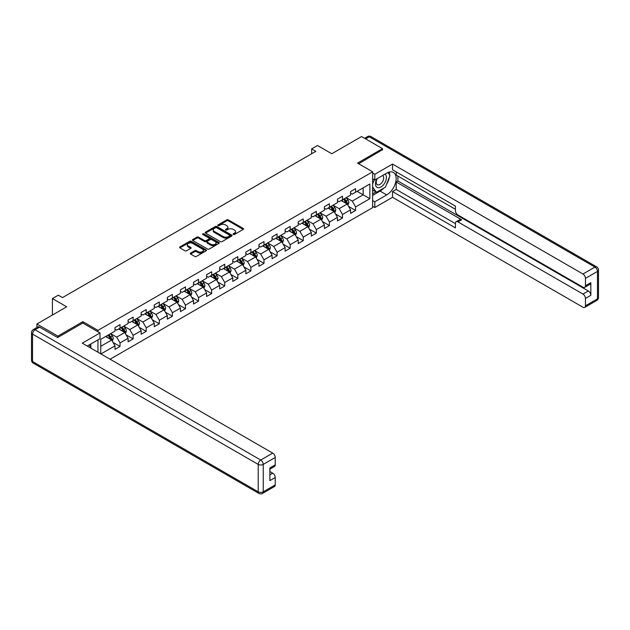 <?xml version="1.0" encoding="UTF-8"?>
<svg xmlns="http://www.w3.org/2000/svg" width="630" height="630" viewBox="0 0 630 630"><rect width="100%" height="100%" fill="white"/><g stroke="black" fill="none" stroke-linecap="round" stroke-linejoin="round"><path stroke-width="0.94" d="M233.313 234.455A0.819 0.472 0 0 0 234.47 234.455L243.219 229.399A1.165 0.669 0 0 0 243.558 228.926A1.165 0.669 0 0 0 243.219 228.454L228.399 219.894A1.165 0.669 0 0 0 226.745 219.894L217.996 224.941A0.819 0.472 0 0 0 219.153 225.611L220.287 224.957A3.725 2.15 0 0 1 225.556 224.957L226.792 225.674A3.725 2.15 0 0 1 227.879 227.194A3.725 2.15 0 0 1 226.792 228.714L225.658 229.367A0.819 0.472 0 0 0 226.808 230.029L227.942 229.375A3.725 2.15 0 0 1 233.21 229.375L234.447 230.092A3.725 2.15 0 0 1 235.541 231.612A3.725 2.15 0 0 1 234.447 233.132L233.313 233.785A0.819 0.472 0 0 0 233.313 234.455L233.313 233.785M190.599 253.079A1.165 0.669 0 0 0 190.26 253.551A1.165 0.669 0 0 0 190.599 254.032L194.757 256.426A1.165 0.669 0 0 0 196.403 256.426L206.12 250.819A1.165 0.669 0 0 0 206.459 250.346A1.165 0.669 0 0 0 206.12 249.866L191.299 241.314A1.165 0.669 0 0 0 189.654 241.314L179.936 246.921A1.165 0.669 0 0 0 179.597 247.393A1.165 0.669 0 0 0 179.936 247.873L184.96 250.772A1.165 0.669 0 0 0 186.606 250.772L190.764 248.37A1.165 0.669 0 0 0 191.103 247.897A1.165 0.669 0 0 0 190.764 247.417L188.275 245.983A3.119 1.795 0 0 1 187.362 244.708A3.119 1.795 0 0 1 189.284 243.046A3.119 1.795 0 0 1 192.678 243.44L202.435 249.07A3.119 1.795 0 0 1 203.348 250.346A3.119 1.795 0 0 1 201.427 252.008A3.119 1.795 0 0 1 198.033 251.614L196.403 250.677A1.165 0.669 0 0 0 194.757 250.677L190.599 253.079L190.599 254.032L194.757 251.646L194.757 250.677M382.528 149.971L382.528 148.664L361.557 136.553L331.782 153.751L317.52 145.514L311.645 148.908L315.843 151.326L62.488 297.596L58.299 295.179L52.424 298.565L52.424 315.031M82.876 323.072L82.876 321.67L57.873 336.105L36.902 323.993L66.686 306.802L52.424 298.565M82.876 321.67L97.973 330.388L372.629 171.817L372.629 207.656L110.1 359.226M382.528 148.664L357.533 163.099L372.629 171.817M220.366 241.644A1.165 0.669 0 0 0 222.012 241.644L231.73 236.037A1.165 0.669 0 0 0 232.068 235.557A1.165 0.669 0 0 0 231.73 235.084L216.909 226.524A1.165 0.669 0 0 0 215.263 226.524L205.545 232.139A1.165 0.669 0 0 0 205.207 232.612A1.165 0.669 0 0 0 205.545 233.084L220.366 241.644M203.025 234.628A0.819 0.472 0 0 1 203.86 234.746L218.909 243.432L209.207 249.039A1.165 0.669 0 0 1 207.561 249.039L192.741 240.479L192.741 239.526A1.165 0.669 0 0 0 192.402 240.006A1.165 0.669 0 0 0 192.741 240.479M192.741 239.526L196.899 237.124A1.165 0.669 0 0 1 198.544 237.124L204.553 240.597A1.165 0.669 0 0 0 206.207 240.597L208.963 239.006A1.165 0.669 0 0 0 209.302 238.534A1.165 0.669 0 0 0 208.963 238.053L202.702 234.439A0.819 0.472 0 0 1 203.86 233.777L218.925 242.479A1.165 0.669 0 0 1 219.264 242.952A1.165 0.669 0 0 1 218.925 243.424L218.925 242.479M36.902 327.49L36.902 323.993M57.873 336.105L57.873 337.412M97.973 352.233L97.973 339.83M97.973 331.789L97.973 330.388M113.038 342.421L120.039 346.468L120.039 342.933L128.095 338.279L128.095 341.814L133.127 338.909L133.127 335.373L141.183 330.726L141.183 334.262L146.215 331.356L146.215 327.82L154.263 323.166L154.263 326.702L159.303 323.796L159.303 320.26L167.352 315.614L167.352 319.15L172.384 316.244L172.384 312.708L180.44 308.062L180.44 311.598L185.472 308.692L185.472 305.156L193.528 300.502L193.528 304.038L198.56 301.132L198.56 297.596L206.616 292.95L206.616 296.486L211.648 293.58L211.648 290.044L219.705 285.39L219.705 288.926L224.737 286.02L224.737 282.484L232.785 277.838L232.785 281.374L237.825 278.468L237.825 274.932L245.873 270.278L245.873 273.814L250.905 270.908L250.905 267.372L258.962 262.726L258.962 266.262L263.994 263.356L263.994 259.82L272.05 255.166L272.05 258.702L277.082 255.796L277.082 252.26L285.138 247.614L285.138 251.15L290.17 248.244L290.17 244.708L298.218 240.061L298.218 243.597L303.258 240.691L303.258 237.156L311.307 232.501L311.307 236.037L316.339 233.132L316.339 229.596L324.395 224.949L324.395 228.485L329.427 225.579L329.427 222.043L337.483 217.389L337.483 220.925L342.515 218.019L342.515 214.483L350.571 209.837L350.571 213.373L355.603 210.467L355.603 206.931L369.865 198.694L369.865 183.976L363.156 187.85L363.156 194.82L369.865 198.694M120.039 346.468L115.006 349.374L115.006 345.839L100.957 353.95M100.745 353.832L100.745 339.349L115.006 331.112L115.006 327.576L120.039 324.67L120.039 328.206L128.095 323.56L128.095 320.024L133.127 317.118L133.127 320.654L141.183 316L141.183 312.464L146.215 309.558L146.215 313.094L154.263 308.448L154.263 304.912L159.303 302.006L159.303 305.542L167.352 300.888L167.352 297.352L172.384 294.446L172.384 297.982L180.44 293.336L180.44 289.8L185.472 286.894L185.472 290.43L193.528 285.776L193.528 282.24L198.56 279.334L198.56 282.87L206.616 278.224L206.616 274.688L211.648 271.782L211.648 275.318L219.705 270.672L219.705 267.136L224.737 264.23L224.737 267.766L232.785 263.112L232.785 259.576L237.825 256.67L237.825 260.206L245.873 255.559L245.873 252.024L250.905 249.118L250.905 252.654L258.962 248L258.962 244.464L263.994 241.558L263.994 245.094L272.05 240.447L272.05 236.911L277.082 234.006L277.082 237.541L285.138 232.887L285.138 229.351L290.17 226.446L290.17 229.982L298.218 225.335L298.218 221.799L303.258 218.893L303.258 222.429L311.307 217.775L311.307 214.239L316.339 211.334L316.339 214.869L324.395 210.223L324.395 206.687L329.427 203.781L329.427 207.317L337.483 202.671L337.483 199.135L342.515 196.229L342.515 199.765L350.571 195.111L350.571 191.575L355.603 188.669L355.603 192.205L369.865 183.976M118.7 328.978L124.74 332.467L116.684 337.121L110.644 333.632M115.006 329.175L116.684 330.144L120.039 328.206M116.684 337.121L120.039 342.933M124.74 332.467L128.095 338.279M131.78 321.426L137.828 324.915L129.772 329.561L123.732 326.072M128.095 321.623L129.772 322.591L133.127 320.654M129.772 329.561L133.127 335.373M137.828 324.915L141.183 330.726M144.869 313.874L150.909 317.355L142.86 322.009L136.82 318.52M141.183 314.063L142.86 315.031L146.215 313.094M142.86 322.009L146.215 327.82M150.909 317.355L154.263 323.166M157.957 306.314L163.997 309.802L155.941 314.449L149.901 310.968M154.263 306.511L155.941 307.479L159.303 305.542M155.941 314.449L159.303 320.26M163.997 309.802L167.352 315.614M171.045 298.762L177.085 302.25L169.029 306.897L162.989 303.408M167.352 298.951L169.029 299.919L172.384 297.982M169.029 306.897L172.384 312.708M177.085 302.25L180.44 308.062M184.133 291.202L190.173 294.69L182.117 299.344L176.077 295.856M180.44 291.399L182.117 292.367L185.472 290.43M182.117 299.344L185.472 305.156M190.173 294.69L193.528 300.502M197.221 283.65L203.262 287.138L195.206 291.784L189.165 288.296M193.528 283.839L195.206 284.807L198.56 282.87M195.206 291.784L198.56 297.596M203.262 287.138L206.616 292.95M210.302 276.09L216.342 279.578L208.294 284.232L202.254 280.744M206.616 276.286L208.294 277.255L211.648 275.318M208.294 284.232L211.648 290.044M216.342 279.578L219.705 285.39M223.39 268.537L229.43 272.026L221.382 276.672L215.342 273.184M219.705 268.734L221.382 269.703L224.737 267.766M221.382 276.672L224.737 282.484M229.43 272.026L232.785 277.838M236.478 260.977L242.518 264.466L234.462 269.12L228.422 265.632M232.785 261.174L234.462 262.143L237.825 260.206M234.462 269.12L237.825 274.932M242.518 264.466L245.873 270.278M249.567 253.425L255.607 256.914L247.551 261.56L241.511 258.072M245.873 253.622L247.551 254.591L250.905 252.654M247.551 261.56L250.905 267.372M255.607 256.914L258.962 262.726M262.655 245.873L268.695 249.354L260.639 254.008L254.599 250.519M258.962 246.062L260.639 247.031L263.994 245.094M260.639 254.008L263.994 259.82M268.695 249.354L272.05 255.166M275.743 238.313L281.783 241.802L273.727 246.448L267.687 242.967M272.05 238.51L273.727 239.479L277.082 237.541M273.727 246.448L277.082 252.26M281.783 241.802L285.138 247.614M288.823 230.761L294.864 234.25L286.815 238.896L280.775 235.407M285.138 230.95L286.815 231.919L290.17 229.982M286.815 238.896L290.17 244.708M294.864 234.25L298.218 240.061M301.912 223.201L307.952 226.69L299.904 231.344L293.863 227.855M298.218 223.398L299.904 224.367L303.258 222.429M299.904 231.344L303.258 237.156M307.952 226.69L311.307 232.501M315 215.649L321.04 219.138L312.984 223.784L306.944 220.295M311.307 215.838L312.984 216.807L316.339 214.869M312.984 223.784L316.339 229.596M321.04 219.138L324.395 224.949M328.088 208.089L334.128 211.578L326.072 216.232L320.032 212.743M324.395 208.286L326.072 209.255L329.427 207.317M326.072 216.232L329.427 222.043M334.128 211.578L337.483 217.389M341.176 200.537L347.217 204.025L339.161 208.672L333.12 205.183M337.483 200.734L339.161 201.702L342.515 199.765M339.161 208.672L342.515 214.483M347.217 204.025L350.571 209.837M357.115 191.331L363.156 194.82L352.249 201.12L346.209 197.631M350.571 193.174L352.249 194.142L355.603 192.205M352.249 201.12L355.603 206.931M311.645 148.908L311.645 153.751M100.745 346.319L111.652 340.027L105.612 336.538M111.652 340.027L115.006 345.839M348.595 206.419L355.603 210.467M335.514 213.98L342.515 218.019M322.426 221.532L329.427 225.579M309.338 229.092L316.339 233.132M296.25 236.644L303.258 240.691M283.161 244.196L290.17 248.244M270.073 251.756L277.082 255.796M256.993 259.308L263.994 263.356M243.905 266.868L250.905 270.908M230.816 274.42L237.825 278.468M217.728 281.98L224.737 286.02M204.64 289.532L211.648 293.58M191.559 297.092L198.56 301.132M178.471 304.644L185.472 308.692M165.383 312.197L172.384 316.244M152.295 319.757L159.303 323.796M139.206 327.309L146.215 331.356M126.118 334.869L133.127 338.909M233.643 234.565L234.447 234.1A3.725 2.15 0 0 0 235.541 232.58L235.541 231.612M227.879 227.194L227.879 228.162A3.725 2.15 0 0 1 226.792 229.682L225.981 230.147M243.219 228.454L243.219 229.399L228.399 220.862A1.165 0.669 0 0 0 226.745 220.862L218.327 225.729M231.73 235.084L231.73 236.037L216.909 227.493A1.165 0.669 0 0 0 215.263 227.493L205.561 233.092M229.674 235.888A0.819 0.472 0 0 0 229.674 235.226L216.657 227.714A0.819 0.472 0 0 0 215.507 227.714L214.31 228.407A3.725 2.15 0 0 0 213.223 229.926A3.725 2.15 0 0 0 214.31 231.446L223.209 236.581A3.725 2.15 0 0 0 228.477 236.581L229.674 235.888L229.674 236.856A0.819 0.472 0 0 0 229.911 236.526L229.911 235.557M213.223 229.926L213.223 230.895A3.725 2.15 0 0 0 214.31 232.415L214.31 231.446M229.674 236.856L228.477 237.549A3.725 2.15 0 0 1 223.209 237.549L214.31 232.415M192.756 240.487L196.899 238.093L196.899 237.124M209.302 238.534L209.302 239.502A1.165 0.669 0 0 1 208.963 239.975L206.207 241.566A1.165 0.669 0 0 1 204.553 241.566L198.544 238.093A1.165 0.669 0 0 0 196.899 238.093M210.79 244.196A3.119 1.795 0 0 0 214.192 244.59A3.119 1.795 0 0 0 216.114 242.928A3.119 1.795 0 0 0 215.2 241.652L211.759 239.668A1.165 0.669 0 0 0 210.113 239.668L207.357 241.266A1.165 0.669 0 0 0 207.018 241.739A1.165 0.669 0 0 0 207.357 242.211L210.79 244.196L210.79 245.164A3.119 1.795 0 0 0 214.192 245.558A3.119 1.795 0 0 0 216.114 243.897L216.114 242.928M207.018 241.739L207.018 242.707A1.165 0.669 0 0 0 207.357 243.18L207.357 242.211M210.79 245.164L207.357 243.18M203.348 250.346L203.348 251.315A3.119 1.795 0 0 1 201.427 252.976A3.119 1.795 0 0 1 198.033 252.583L196.403 251.646A1.165 0.669 0 0 0 194.757 251.646M187.362 244.708L187.362 245.676A3.119 1.795 0 0 0 188.275 246.952L188.275 245.983M190.748 248.377L188.275 246.952M206.105 250.827L191.299 242.282A1.165 0.669 0 0 0 189.654 242.282L179.952 247.881L179.936 246.921M347.878 205.175L348.878 202.655A3.142 1.811 -120 0 0 347.87 199.978L346.138 197.67M343.122 201.663L341.948 200.088M343.539 199.167L345.272 201.482A3.142 1.811 60 0 1 346.169 203.372L347.177 202.789A3.142 1.811 -120 0 0 346.279 200.899L344.547 198.592M343.76 199.041L345.681 201.608A1.599 0.921 60 0 1 345.972 202.096L347.177 202.789M376.89 178.802A7.71 4.449 120 0 0 378.213 187.709A7.71 4.449 120 0 0 385.174 182.196A7.71 4.449 120 0 0 384.993 174.124M377.323 178.55A5.276 3.048 120 0 0 377.307 184.677A5.276 3.048 120 0 0 378.079 184.913A5.276 3.048 120 0 0 382.906 181.023A5.276 3.048 120 0 0 382.583 175.534A5.276 3.048 120 0 0 382.567 175.526M387.93 172.518L389.994 175.447L385.466 187.118L376.409 192.347L372.629 189.811M376.409 192.347L372.629 186.976M372.629 183.968L374.291 179.7M89.239 344.878L91.177 348.303M372.629 178.739L374.811 179.999L374.811 174.282L392.514 164.068L582.947 274.011L594.941 267.081L369.274 136.797L365.628 138.907M374.811 179.999L386.725 173.124A13.348 7.71 120 0 1 393.396 172.463A13.348 7.71 120 0 1 395.443 183.157A13.348 7.71 120 0 1 386.725 194.922L374.811 201.797L374.811 207.514L392.514 197.292L392.514 191.575L455.435 227.902L455.435 223.351A3.559 2.055 -120 0 1 456.167 221.721A3.559 2.055 -120 0 1 457.947 221.894L582.947 294.06L588.31 290.966A3.559 2.055 60 0 1 590.83 295.32L590.83 282.634A3.559 2.055 60 0 1 590.09 284.264L584.727 287.359A3.559 2.055 -120 0 0 585.459 285.729L585.459 278.365A3.559 2.055 -120 0 0 582.947 274.011M397.884 176.077L397.884 181.015L396.207 181.983L396.207 189.449L392.514 191.575M396.207 171.911L396.207 175.108L455.435 209.302M584.727 287.359A3.559 2.055 -120 0 1 582.947 287.185L457.947 215.019A3.559 2.055 -120 0 1 455.435 210.656L455.435 206.105L392.514 169.777L392.514 164.068M372.629 173.029L374.811 174.282M372.629 206.254L374.811 207.514M372.629 200.537L374.811 201.797M392.514 197.292L582.947 307.235A3.559 2.055 -120 0 0 584.727 307.409A3.559 2.055 -120 0 0 585.459 305.786L585.459 298.423A3.559 2.055 -120 0 0 582.947 294.06M382.528 149.68L358.667 163.753M396.207 181.983L461.64 219.768L457.947 221.894M397.884 181.015L588.31 290.966M396.207 189.449L455.435 223.642M456.167 221.721L459.861 219.586A3.559 2.055 60 0 1 461.64 219.768M372.629 195.402L380.095 191.095A13.348 7.71 120 0 0 383.796 188.087M386.45 184.59A13.348 7.71 120 0 0 389.324 177.188M389.537 174.793A13.348 7.71 120 0 0 389.206 172.077M372.629 193.851L375.819 192.008M372.629 190.945L373.307 190.559M39.588 327.143L35.059 329.758A3.559 2.055 -120 0 0 33.28 329.577L37.808 326.962A3.559 2.055 60 0 1 39.588 327.143L57.629 337.554L82.79 323.025L99.989 332.955L99.989 338.672L88.074 345.547A13.348 7.71 120 0 0 87.271 346.051M99.989 332.955L82.286 343.169L272.719 453.12A3.559 2.055 60 0 1 275.239 457.474L275.239 464.838A3.559 2.055 60 0 1 274.499 466.468L269.868 469.137M90.846 347.161L90.846 343.948M269.868 474.815L272.719 473.169A3.559 2.055 60 0 1 275.239 477.524L275.239 484.887A3.559 2.055 60 0 1 274.499 486.517L262.505 493.447A3.559 2.055 -120 0 0 263.238 491.817L275.239 484.887M275.239 464.838L269.868 467.94L269.868 480.627L275.239 477.524M272.719 473.169L269.868 471.523M334.79 212.727L335.79 210.215A3.142 1.811 -120 0 0 334.782 207.538L333.05 205.223M330.033 209.215L328.86 207.648M330.451 206.727L332.183 209.034A3.142 1.811 60 0 1 333.081 210.932L334.089 210.349A3.142 1.811 -120 0 0 333.191 208.459L331.459 206.144M330.671 206.601L332.593 209.16A1.599 0.921 60 0 1 332.884 209.648L334.089 210.349M321.702 220.28L322.702 217.767A3.142 1.811 -120 0 0 321.694 215.09L319.969 212.782M316.945 216.775L315.772 215.2M317.363 214.279L319.095 216.594A3.142 1.811 60 0 1 320.001 218.484L321.001 217.901A3.142 1.811 -120 0 0 320.103 216.011L318.37 213.704M317.583 214.153L319.505 216.72A1.599 0.921 60 0 1 319.796 217.208L321.001 217.901M308.613 227.839L309.613 225.327A3.142 1.811 -120 0 0 308.613 222.65L306.881 220.335M303.865 224.327L302.683 222.76M304.282 221.839L306.007 224.146A3.142 1.811 60 0 1 306.912 226.036L307.92 225.461A3.142 1.811 -120 0 0 307.015 223.571L305.282 221.256M304.495 221.713L306.416 224.272A1.599 0.921 60 0 1 306.708 224.76L307.92 225.461M295.533 235.392L296.525 232.88A3.142 1.811 -120 0 0 295.525 230.202L293.793 227.895M290.776 231.879L289.595 230.312M291.194 229.391L292.926 231.706A3.142 1.811 60 0 1 293.824 233.596L294.832 233.013A3.142 1.811 -120 0 0 293.926 231.123L292.202 228.808M291.414 229.265L293.328 231.832A1.599 0.921 60 0 1 293.619 232.32L294.832 233.013M282.445 242.952L283.437 240.439A3.142 1.811 -120 0 0 282.437 237.762L280.704 235.447M277.688 239.439L276.515 237.872M278.106 236.951L279.838 239.258A3.142 1.811 60 0 1 280.736 241.148L281.744 240.573A3.142 1.811 -120 0 0 280.846 238.675L279.114 236.368M278.326 236.825L280.248 239.384A1.599 0.921 60 0 1 280.539 239.873L281.744 240.573M269.356 250.504L270.357 247.992A3.142 1.811 -120 0 0 269.349 245.314L267.616 243.007M264.6 246.991L263.427 245.424M265.017 244.503L266.75 246.818A3.142 1.811 60 0 1 267.648 248.708L268.656 248.125A3.142 1.811 -120 0 0 267.758 246.236L266.025 243.92M265.238 244.377L267.159 246.944A1.599 0.921 60 0 1 267.451 247.425L268.656 248.125M256.268 258.064L257.268 255.544A3.142 1.811 -120 0 0 256.26 252.866L254.536 250.559M251.512 254.552L250.338 252.976M251.929 252.063L253.662 254.37A3.142 1.811 60 0 1 254.559 256.26L255.567 255.678A3.142 1.811 -120 0 0 254.67 253.788L252.937 251.48M252.15 251.937L254.071 254.496A1.599 0.921 60 0 1 254.362 254.985L255.567 255.678M243.18 265.616L244.18 263.104A3.142 1.811 -120 0 0 243.18 260.426L241.448 258.111M238.423 262.104L237.25 260.536M238.841 259.615L240.573 261.93A3.142 1.811 60 0 1 241.479 263.82L242.479 263.238A3.142 1.811 -120 0 0 241.581 261.348L239.849 259.032M239.061 259.489L240.983 262.056A1.599 0.921 60 0 1 241.274 262.537L242.479 263.238M230.092 273.176L231.092 270.656A3.142 1.811 -120 0 0 230.092 267.978L228.359 265.671M225.343 269.664L224.162 268.089M225.761 267.167L227.485 269.482A3.142 1.811 60 0 1 228.391 271.373L229.399 270.79A3.142 1.811 -120 0 0 228.493 268.9L226.761 266.592M225.973 267.041L227.895 269.608A1.599 0.921 60 0 1 228.186 270.097L229.399 270.79M217.011 280.728L218.004 278.216A3.142 1.811 -120 0 0 217.004 275.538L215.271 273.223M212.255 277.216L211.074 275.649M212.672 274.727L214.405 277.035A3.142 1.811 60 0 1 215.302 278.933L216.31 278.35A3.142 1.811 -120 0 0 215.413 276.46L213.68 274.144M212.893 274.601L214.814 277.161A1.599 0.921 60 0 1 215.098 277.649L216.31 278.35M203.923 288.28L204.915 285.768A3.142 1.811 -120 0 0 203.915 283.091L202.183 280.783M199.167 284.776L197.993 283.201M199.584 282.279L201.316 284.595A3.142 1.811 60 0 1 202.214 286.485L203.222 285.902A3.142 1.811 -120 0 0 202.325 284.012L200.592 281.704M199.804 282.153L201.726 284.721A1.599 0.921 60 0 1 202.017 285.209L203.222 285.902M190.835 295.84L191.835 293.328A3.142 1.811 -120 0 0 190.827 290.65L189.095 288.335M186.078 292.328L184.905 290.761M186.496 289.839L188.228 292.147A3.142 1.811 60 0 1 189.126 294.037L190.134 293.462A3.142 1.811 -120 0 0 189.236 291.572L187.504 289.257M186.716 289.713L188.638 292.273A1.599 0.921 60 0 1 188.929 292.761L190.134 293.462M177.747 303.392L178.747 300.88A3.142 1.811 -120 0 0 177.739 298.203L176.014 295.895M172.99 299.88L171.817 298.313M173.407 297.392L175.14 299.707A3.142 1.811 60 0 1 176.038 301.597L177.046 301.014A3.142 1.811 -120 0 0 176.148 299.124L174.415 296.809M173.628 297.266L175.549 299.833A1.599 0.921 60 0 1 175.841 300.321L177.046 301.014M164.658 310.952L165.659 308.432A3.142 1.811 -120 0 0 164.658 305.763L162.926 303.447M159.902 307.44L158.728 305.873M160.327 304.952L162.052 307.259A3.142 1.811 60 0 1 162.957 309.149L163.957 308.574A3.142 1.811 -120 0 0 163.06 306.676L161.327 304.369M160.54 304.825L162.461 307.385A1.599 0.921 60 0 1 162.753 307.873L163.957 308.574M151.57 318.504L152.57 315.992A3.142 1.811 -120 0 0 151.57 313.315L149.838 311M146.821 314.992L145.64 313.425M147.239 312.504L148.971 314.819A3.142 1.811 60 0 1 149.869 316.709L150.877 316.126A3.142 1.811 -120 0 0 149.971 314.236L148.247 311.921M147.459 312.378L149.373 314.945A1.599 0.921 60 0 1 149.664 315.425L150.877 316.126M138.49 326.064L139.482 323.544A3.142 1.811 -120 0 0 138.482 320.867L136.749 318.559M133.733 322.552L132.552 320.977M134.151 320.064L135.883 322.371A3.142 1.811 60 0 1 136.781 324.261L137.789 323.678A3.142 1.811 -120 0 0 136.891 321.788L135.159 319.481M134.371 319.938L136.293 322.497A1.599 0.921 60 0 1 136.584 322.985L137.789 323.678M125.401 333.616L126.402 331.104A3.142 1.811 -120 0 0 125.394 328.427L123.661 326.112M120.645 330.104L119.472 328.537M121.062 327.616L122.795 329.931A3.142 1.811 60 0 1 123.693 331.821L124.701 331.238A3.142 1.811 -120 0 0 123.803 329.348L122.07 327.033M121.283 327.49L123.204 330.057A1.599 0.921 60 0 1 123.496 330.537L124.701 331.238M112.313 341.176L113.313 338.656A3.142 1.811 -120 0 0 112.305 335.979L110.573 333.672M107.557 337.664L106.383 336.089M107.974 335.168L109.707 337.483A3.142 1.811 60 0 1 110.604 339.373L111.612 338.79A3.142 1.811 -120 0 0 110.715 336.9L108.982 334.593M108.195 335.042L110.116 337.609A1.599 0.921 60 0 1 110.407 338.097L111.612 338.79M234.447 234.1L234.447 233.132M225.658 230.029L225.658 229.367M226.792 229.682L226.792 228.714M217.996 225.611L217.996 224.941M226.745 220.862L226.745 219.894M228.399 220.862L228.399 219.894M205.545 233.084L205.545 232.139M215.263 227.493L215.263 226.524M216.909 227.493L216.909 226.524M223.209 237.549L223.209 236.581M228.477 237.549L228.477 236.581M198.544 238.093L198.544 237.124M204.553 241.566L204.553 240.597M206.207 241.566L206.207 240.597M208.963 239.975L208.963 239.006M203.86 234.746L203.86 233.777M196.403 251.646L196.403 250.677M198.033 252.583L198.033 251.614M190.764 248.37L190.764 247.417M189.654 242.282L189.654 241.314M191.299 242.282L191.299 241.314M206.12 250.819L206.12 249.866M346.902 203.844L348.855 202.718M346.279 200.899L347.87 199.978M344.043 202.191L345.272 201.482M585.459 285.729L590.83 282.634M590.83 295.32L585.459 298.423M585.459 305.786L597.46 298.856L597.46 271.443L585.459 278.365M380.095 191.095L386.725 194.922M597.46 298.856A3.559 2.055 60 0 1 596.72 300.486A3.559 3.559 0 0 0 598.5 297.407A3.559 2.055 180 0 1 597.46 298.856M597.46 271.443A3.559 2.055 0 0 0 598.5 269.986A3.559 3.559 0 0 0 596.72 266.907A3.559 2.055 -60 0 0 594.941 267.081A3.559 2.055 60 0 1 597.46 271.443M364.589 138.301L367.495 136.623A3.559 2.055 60 0 1 369.274 136.797A3.559 2.055 -60 0 1 371.054 136.623L596.72 266.907M33.28 329.577A3.559 3.559 0 0 0 31.5 332.664A3.559 2.055 180 0 0 32.539 334.113A3.559 2.055 -60 0 1 35.059 329.758L260.725 460.042A3.559 2.055 -60 0 0 258.205 464.404L32.539 334.113L32.539 361.525L258.205 491.817L258.205 464.404A3.559 2.055 -0 0 0 263.238 464.404L263.238 491.817A3.559 2.055 180 0 1 258.205 491.817A3.559 2.055 -60 0 0 258.946 493.447A3.559 3.559 0 0 0 262.505 493.447M275.239 457.474L263.238 464.404A3.559 2.055 -120 0 0 260.725 460.042L272.719 453.12M33.28 363.156A3.559 2.055 -60 0 1 32.539 361.525A3.559 2.055 -0 0 1 31.5 360.077A3.559 3.559 0 0 0 33.28 363.156L258.946 493.447M333.813 211.397L335.766 210.27M333.191 208.459L334.782 207.538M330.955 209.751L332.183 209.034M320.733 218.957L322.678 217.83M320.103 216.011L321.694 215.09M317.866 217.303L319.095 216.594M307.645 226.509L309.59 225.382M307.015 223.571L308.613 222.65M304.778 224.855L306.007 224.146M294.557 234.069L296.51 232.942M293.926 231.123L295.525 230.202M291.69 232.415L292.926 231.706M281.468 241.621L283.421 240.495M280.846 238.675L282.437 237.762M278.61 239.967L279.838 239.258M268.38 249.181L270.333 248.055M267.758 246.236L269.349 245.314M265.521 247.527L266.75 246.818M255.292 256.733L257.245 255.607M254.67 253.788L256.26 252.866M252.433 255.079L253.662 254.37M242.211 264.293L244.157 263.167M241.581 261.348L243.18 260.426M239.345 262.639L240.573 261.93M229.123 271.845L231.076 270.719M228.493 268.9L230.092 267.978M226.257 270.191L227.485 269.482M216.035 279.397L217.988 278.271M215.413 276.46L217.004 275.538M213.176 277.751L214.405 277.035M202.947 286.957L204.9 285.831M202.325 284.012L203.915 283.091M200.088 285.303L201.316 284.595M189.858 294.509L191.811 293.383M189.236 291.572L190.827 290.65M187 292.856L188.228 292.147M176.778 302.069L178.723 300.943M176.148 299.124L177.739 298.203M173.911 300.416L175.14 299.707M163.69 309.621L165.635 308.495M163.06 306.676L164.658 305.763M160.823 307.968L162.052 307.259M150.602 317.181L152.554 316.055M149.971 314.236L151.57 313.315M147.735 315.528L148.971 314.819M137.513 324.733L139.466 323.607M136.891 321.788L138.482 320.867M134.655 323.08L135.883 322.371M124.425 332.293L126.378 331.167M123.803 329.348L125.394 328.427M121.566 330.64L122.795 329.931M111.337 339.846L113.29 338.719M110.715 336.9L112.305 335.979M108.478 338.192L109.707 337.483M584.727 307.409L596.72 300.486M598.5 297.407L598.5 269.986M371.054 136.623A3.559 3.559 0 0 0 367.495 136.623M31.5 332.664L31.5 360.077"/></g></svg>
